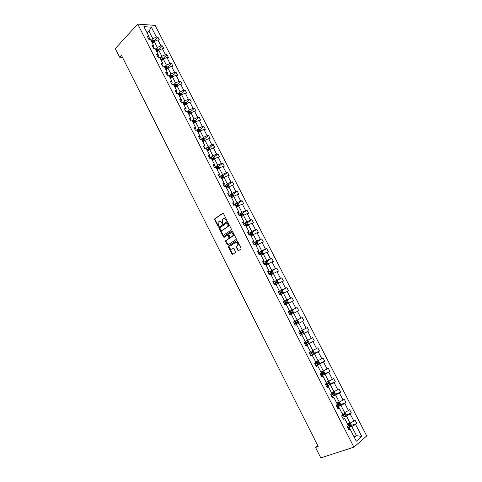 <?xml version="1.0" encoding="UTF-8"?>
<svg xmlns="http://www.w3.org/2000/svg" width="482" height="482" viewBox="0 0 482 482"><rect width="100%" height="100%" fill="white"/><g stroke="black" fill="none" stroke-linecap="round" stroke-linejoin="round"><path stroke-width="0.72" d="M226.618 220.581L226.715 219.937L223.443 213.496L222.684 213.207L214.647 218.906L214.623 219.702L217.846 226.076L218.448 226.197L218.099 222.304L219.129 221.461C220.045 220.985 220.84 221.298 221.521 222.407L221.943 223.238L222.551 223.359L222.196 219.449L223.25 218.593C224.172 218.105 224.98 218.424 225.66 219.539L226.618 220.581M237.843 250.266L238.614 250.592L240.934 249.104L241.078 248.194L237.391 240.946L236.626 240.632L228.354 246.097L228.348 246.856L231.975 254.026L232.734 254.351L235.638 252.435L234.071 248.598L233.312 248.278L231.944 249.164C230.173 249.327 229.498 248.369 229.926 246.29L235.656 242.404C237.445 242.217 238.126 243.175 237.71 245.278L236.276 246.416L236.276 247.176L237.843 250.266L238.735 250.507M137.695 24.1L115.27 48.598L119.602 57.219L121.428 55.261L318.186 446.537L315.547 447.435L320.801 457.9L353.902 447.145L137.695 24.1L155.132 25.395L366.73 435.969L353.902 447.145M231.252 230.059L231.39 229.143L227.739 221.955L226.986 221.66L218.87 227.287L218.852 228.07L222.449 235.18L223.196 235.481L231.252 230.059M232.559 231.432L236.222 238.644L236.222 239.409L227.95 244.898L227.203 244.585L225.66 240.759L229.191 238.319L228.161 235.517L227.408 235.21L224.022 237.475L223.503 236.722L231.794 231.125L232.559 231.432M348.305 428.932L349.185 428.625L350.053 429.028L348.854 430.016L347.094 426.576L348.293 425.6L344.582 418.352L343.371 419.304L341.618 415.876L342.829 414.936L339.135 407.718L337.912 408.64L336.171 405.235L337.394 404.326L333.719 397.144L332.484 398.036L330.748 394.644L331.984 393.764L328.326 386.618L327.079 387.48L325.356 384.106L326.603 383.256L322.958 376.147L321.705 376.972L319.988 373.616L321.247 372.803L317.62 365.724L316.355 366.525L314.644 363.187L315.915 362.398L312.306 355.354L311.029 356.126L309.33 352.8L310.607 352.041L307.022 345.034L305.733 345.775L304.04 342.467L305.329 341.738L301.756 334.767L300.461 335.478L298.774 332.182L300.075 331.483L296.526 324.549L295.213 325.229L293.538 321.952L294.851 321.283L291.315 314.378L289.989 315.029L288.32 311.77L289.646 311.131L286.127 304.256L284.796 304.877L283.133 301.636L284.47 301.027L280.97 294.189L279.626 294.779L277.975 291.55L279.319 290.965L275.831 284.163L274.481 284.729L272.836 281.518L274.192 280.958L270.721 274.186L269.36 274.722L267.721 271.529L269.089 270.998L265.636 264.263L264.263 264.769L262.636 261.587L264.009 261.087L260.575 254.382L259.189 254.864L257.569 251.694L258.961 251.224L255.538 244.549L254.141 245.001L252.532 241.85L253.93 241.404L250.526 234.764L249.122 235.192L247.513 232.053L248.923 231.637L245.537 225.022L244.121 225.425L242.524 222.304L243.94 221.913L240.566 215.327L239.144 215.701L237.554 212.598L238.982 212.231L235.626 205.681L234.192 206.031L232.607 202.94L234.047 202.597L230.703 196.078L229.263 196.403L227.691 193.324L229.131 193.011L225.811 186.522L224.359 186.817L222.792 183.756L224.244 183.467L220.937 177.008L219.473 177.28L217.912 174.231L219.376 173.972L216.087 167.543L214.617 167.79L213.062 164.754L214.538 164.519L211.255 158.12L209.778 158.337L208.23 155.318L209.712 155.108L206.453 148.739L204.964 148.932L203.428 145.932L204.916 145.739L201.669 139.4L200.175 139.575L198.638 136.581L200.138 136.418L196.909 130.11L195.403 130.254L193.878 127.278L195.385 127.14L192.167 120.855L190.655 120.982L189.137 118.018L190.655 117.903L187.45 111.649L185.932 111.752L184.419 108.799L185.944 108.709L182.756 102.485L181.226 102.564L179.72 99.629L181.256 99.557L178.081 93.363L176.545 93.418L175.044 90.495L176.587 90.447L173.43 84.284L171.881 84.314L170.393 81.404L171.941 81.38L168.796 75.24L167.242 75.252L165.76 72.354L167.32 72.354L164.187 66.245L162.627 66.227L161.151 63.347L162.717 63.371L159.602 57.286L158.03 57.25L156.56 54.382L158.132 54.424L155.029 48.369L153.451 48.308L151.987 45.453L153.571 45.519L150.486 39.494L148.896 39.41L147.438 36.566L149.028 36.656L143.901 26.649L151.336 27.179L156.427 37.072L157.969 37.156L159.409 39.952L157.867 39.873L160.928 45.832L162.47 45.898L163.916 48.706L162.38 48.646L165.453 54.635L166.983 54.677L168.435 57.497L166.911 57.46L170.001 63.473L171.52 63.491L172.984 66.329L171.459 66.311L174.562 72.354L176.081 72.354L177.545 75.198L176.032 75.204L179.153 81.271L180.66 81.247L182.13 84.109L180.623 84.139L183.756 90.23L185.257 90.188L186.733 93.062L185.239 93.11L188.39 99.232L189.878 99.165L191.36 102.051L189.872 102.13L193.035 108.275L194.517 108.185L196.011 111.083L194.529 111.185L197.704 117.361L199.18 117.246L200.681 120.157L199.211 120.277L202.398 126.483L203.862 126.35L205.368 129.272L203.904 129.417L207.109 135.653L208.567 135.49L210.08 138.43L208.628 138.599L211.845 144.859L213.297 144.678L214.815 147.631L213.369 147.823L216.605 154.113L218.045 153.903L219.569 156.873L218.135 157.084L221.383 163.404L222.811 163.175L224.347 166.151L222.919 166.392L226.185 172.743L227.606 172.49L229.143 175.478L227.727 175.743L231.005 182.124L232.42 181.841L233.963 184.853L232.559 185.142L235.849 191.547L237.252 191.24L238.807 194.264L237.409 194.577L240.717 201.018L242.115 200.687L243.675 203.723L242.283 204.061L245.609 210.526L246.995 210.17L248.561 213.225L247.182 213.586L250.526 220.087L251.899 219.702L253.478 222.768L252.104 223.16L255.46 229.685L256.828 229.281L258.412 232.36L257.051 232.776L260.419 239.331L261.774 238.903L263.371 241.994L262.015 242.434L265.401 249.025L266.751 248.567L268.347 251.676L267.004 252.14L270.408 258.762L271.746 258.28L273.354 261.401L272.023 261.895L275.439 268.546L276.77 268.034L278.385 271.173L277.06 271.691L280.494 278.379L281.813 277.837L283.434 280.994L282.121 281.542L285.573 288.254L286.88 287.688L288.513 290.857L287.206 291.435L290.676 298.183L291.972 297.587L293.61 300.768L292.321 301.37L295.803 308.155L297.093 307.534L298.738 310.727L297.454 311.36L300.955 318.174L302.232 317.524L303.883 320.735L302.612 321.398L306.136 328.242L307.396 327.561L309.058 330.791L307.799 331.477L311.336 338.358L312.589 337.653L314.258 340.894L313.011 341.611L316.56 348.522L317.807 347.787L319.482 351.047L318.241 351.794L321.813 358.741L323.048 357.975L324.729 361.253L323.5 362.024L327.091 369.001L328.314 368.212L330.007 371.502L328.79 372.303L332.393 379.316L333.604 378.497L335.303 381.804L334.098 382.636L337.725 389.685L338.924 388.829L340.629 392.155L339.436 393.017L343.082 400.096L344.269 399.217L345.986 402.554L344.799 403.446L348.462 410.562L349.637 409.652L351.36 413.008L350.191 413.93L353.866 421.081L355.029 420.135L356.764 423.509L355.608 424.461L361.783 436.481L356.294 441.217L350.053 429.028M343.19 417.105L346.383 415.942L350.053 423.106L347.48 424.015M350.053 423.106L353.866 421.081M346.383 415.942L350.191 413.93M342.877 418.328L343.744 418.014L344.582 418.352M337.834 406.645L340.997 405.446L344.654 412.574L342.106 413.514M344.654 412.574L348.462 410.562M340.997 405.446L344.799 403.446M337.472 407.778L339.135 407.718M332.502 396.24L335.641 395.005L339.28 402.096L336.749 403.066M339.28 402.096L343.082 400.096M335.641 395.005L339.436 393.017M332.098 397.276L333.719 397.144M327.2 385.883L330.309 384.612L333.93 391.667L331.423 392.667M333.93 391.667L337.725 389.685M330.309 384.612L334.098 382.636M326.748 386.823L328.326 386.618M321.922 375.574L325.001 374.273L328.603 381.292L326.121 382.316M328.603 381.292L332.393 379.316M325.001 374.273L328.79 372.303M321.422 376.43L322.958 376.147M316.668 365.32L319.723 363.976L323.308 370.965L320.843 372.02M323.308 370.965L327.091 369.001M319.723 363.976L323.5 362.024M316.126 366.079L317.62 365.724M311.438 355.113L314.469 353.734L318.036 360.693L315.596 361.771M318.036 360.693L321.813 358.741M314.469 353.734L318.241 351.794M310.854 355.782L312.306 355.354M306.239 344.955L309.239 343.546L312.788 350.462L310.372 351.577M312.788 350.462L316.56 348.522M309.239 343.546L313.011 341.611M305.606 345.534L307.022 345.034M301.057 334.845L304.034 333.399L307.57 340.286L305.172 341.425M307.57 340.286L311.336 338.358M304.034 333.399L307.799 331.477M300.388 335.339L301.756 334.767M295.906 324.784L298.858 323.308L302.371 330.158L299.997 331.327M302.371 330.158L306.136 328.242M298.858 323.308L302.612 321.398M295.195 325.187L296.526 324.549M291.357 314.469L293.701 313.258L297.201 320.078L294.845 321.271M297.201 320.078L300.955 318.174M293.701 313.258L297.454 311.36M286.254 304.497L288.573 303.262L292.056 310.047L289.14 311.571M292.056 310.047L295.803 308.155M288.573 303.262L292.321 301.37M288.369 311.86L289.646 311.131M281.169 294.574L283.464 293.309L286.935 300.063L284.043 301.618M286.935 300.063L290.676 298.183M283.464 293.309L287.206 291.435M283.235 301.822L284.47 301.027M276.108 284.693L278.385 283.404L281.837 290.128L278.97 291.718M281.837 290.128L285.573 288.254M278.385 283.404L282.121 281.542M278.12 291.839L279.319 290.965M271.071 274.861L273.33 273.547L276.764 280.241L273.921 281.862M276.764 280.241L280.494 278.379M273.33 273.547L277.06 271.691M273.029 281.898L274.192 280.958M266.058 265.082L268.299 263.738L271.715 270.402L268.902 272.053M271.715 270.402L275.439 268.546M268.299 263.738L272.023 261.895M267.968 272.005L269.089 270.998M261.069 255.34L263.286 253.978L266.691 260.605L263.901 262.286M266.691 260.605L270.408 258.762M263.286 253.978L267.004 252.14M262.925 262.16L264.009 261.087M256.099 245.645L258.304 244.26L261.69 250.857L258.924 252.568M261.69 250.857L265.401 249.025M258.304 244.26L262.015 242.434M257.912 252.357L258.961 251.224M251.158 235.999L253.339 234.583L256.707 241.151L253.972 242.898M256.707 241.151L260.419 239.331M253.339 234.583L257.051 232.776M252.917 242.609L253.93 241.404M246.242 226.395L248.399 224.961L251.755 231.499L249.037 233.27M251.755 231.499L255.46 229.685M248.399 224.961L252.104 223.16M247.947 232.902L248.923 231.637M241.343 216.84L243.488 215.376L246.826 221.883L244.133 223.69M246.826 221.883L250.526 220.087M243.488 215.376L247.182 213.586M243 223.238L243.735 222.744L243.94 221.913M236.469 207.326L238.596 205.844L241.916 212.315L239.247 214.153M241.916 212.315L245.609 210.526M238.596 205.844L242.283 204.061M238.078 213.622L238.807 213.122L238.982 212.231M231.619 197.861L233.722 196.349L237.03 202.795L234.385 204.657M237.03 202.795L240.717 201.018M233.722 196.349L237.409 194.577M233.18 204.055L233.903 203.543L234.047 202.597M226.787 188.432L228.878 186.902L232.167 193.318L229.546 195.21M232.167 193.318L235.849 191.547M228.878 186.902L232.559 185.142M228.305 194.523L229.016 194.005L229.131 193.011M221.985 179.051L224.052 177.497L227.329 183.883L224.726 185.805M227.329 183.883L231.005 182.124M224.052 177.497L227.727 175.743M223.449 185.046L224.16 184.516L224.244 183.467M217.201 169.712L219.25 168.134L222.509 174.49L219.937 176.442M222.509 174.49L226.185 172.743M219.25 168.134L222.919 166.392M218.617 175.605L219.322 175.074L219.376 173.972M212.435 160.422L214.466 158.819L217.713 165.145L215.165 167.127M217.713 165.145L221.383 163.404M214.466 158.819L218.135 157.084M213.809 166.212L214.508 165.669L214.538 164.519M207.694 151.167L209.712 149.541L212.942 155.843L210.411 157.849M212.942 155.843L216.605 154.113M209.712 149.541L213.369 147.823M209.025 156.861L209.712 156.313L209.712 155.108M202.976 141.955L204.977 140.31L208.188 146.582L205.681 148.619M208.188 146.582L211.845 144.859M204.977 140.31L208.628 138.599M204.26 147.558L204.94 146.998L204.916 145.739M198.283 132.791L200.259 131.122L203.458 137.358L200.976 139.425M203.458 137.358L207.109 135.653M200.259 131.122L203.904 129.417M199.518 138.292L200.193 137.725L200.138 136.418M193.607 123.663L195.565 121.97L198.753 128.182L196.433 130.158M198.753 128.182L202.398 126.483M195.565 121.97L199.211 120.277M194.794 129.074L195.469 128.501L195.385 127.14M188.95 114.577L190.896 112.866L194.065 119.048L191.963 120.874M194.065 119.048L197.704 117.361M190.896 112.866L194.529 111.185M190.095 119.891L190.764 119.313L190.655 117.903M184.317 105.534L186.245 103.805L189.402 109.956L187.462 111.673M189.402 109.956L193.035 108.275M186.245 103.805L189.872 102.13M185.419 110.758L186.076 110.167L185.944 108.709M179.708 96.533L181.612 94.779L184.757 100.907L182.841 102.648M184.757 100.907L188.39 99.232M181.612 94.779L185.239 93.11M180.762 101.66L181.419 101.063L181.256 99.557M175.117 87.573L177.008 85.796L180.135 91.893L178.232 93.659M180.135 91.893L183.756 90.23M177.008 85.796L180.623 84.139M176.129 92.604L176.773 92.002L176.587 90.447M170.544 78.65L172.417 76.855L175.532 82.922L173.647 84.705M175.532 82.922L179.153 81.271M172.417 76.855L176.032 75.204M171.514 83.597L172.158 82.982L171.941 81.38M165.995 69.77L167.85 67.95L170.953 73.993L169.086 75.801M170.953 73.993L174.562 72.354M167.85 67.95L171.459 66.311M166.923 74.626L167.555 74.005L167.32 72.354M161.464 60.925L163.308 59.087L166.392 65.106L164.543 66.932M166.392 65.106L170.001 63.473M163.308 59.087L166.911 57.46M162.35 65.691L162.982 65.07L162.717 63.371M156.957 52.122L158.777 50.267L161.85 56.255L160.018 58.099M161.85 56.255L165.453 54.635M158.777 50.267L162.38 48.646M157.801 56.804L158.421 56.171L158.132 54.424M152.469 43.362L154.276 41.488L157.331 47.447L155.511 49.315M157.331 47.447L160.928 45.832M154.276 41.488L157.867 39.873M153.264 47.953L153.885 47.314L153.571 45.519M147.167 33.023L148.956 31.119L152.836 38.681L151.029 40.56M152.836 38.681L156.427 37.072M151.336 27.179L148.956 31.119L146.1 30.938M317.746 445.669L315.547 447.435M119.602 57.219L122.44 57.28M354.372 437.463L356.493 435.656L351.794 426.492L348.57 427.612M353.896 436.535L356.493 435.656L361.783 436.481M148.757 39.138L149.372 38.494L149.028 36.656M351.794 426.492L355.608 424.461M154.288 40.982L157.969 37.156M158.753 49.682L162.47 45.898M163.235 58.418L166.983 54.677M167.742 67.197L171.52 63.491M172.261 76.017L176.081 72.354M176.81 84.868L180.66 81.247M179.69 95.316L180.141 94.9M181.371 93.767L185.257 90.188M183.991 104.474L184.696 103.841M185.956 102.702L189.878 99.165M188.432 113.565L189.269 112.824M190.565 111.679L194.517 108.185M193.041 122.555L193.854 121.85M195.192 120.699L199.18 117.246M197.668 131.592L198.439 130.935M200.482 131.014L199.837 129.754L203.862 126.35M202.313 140.666L203.024 140.075M204.488 138.87L208.567 135.49M206.989 149.781L207.555 149.324M209.158 148.028L213.297 144.678M213.845 157.222L218.045 153.903M218.557 166.465L222.811 163.175M223.287 175.749L227.606 172.49M228.04 185.076L232.42 181.841M232.812 194.445L237.252 191.24M237.602 203.856L242.115 200.687M242.416 213.315L246.995 210.17M247.248 222.817L251.899 219.702M252.098 232.36L256.828 229.281M256.972 241.952L261.774 238.903M261.865 251.592L266.751 248.567M266.775 261.274L271.746 258.28M271.709 270.998L276.77 268.034M276.662 280.777L281.813 277.837M281.633 290.598L286.88 287.688M286.621 300.467L291.972 297.587M291.628 310.384L297.093 307.534M298.328 323.524L303.883 320.735M303.515 333.484L309.058 330.791M308.727 343.497L314.258 340.894M313.957 353.559L319.482 351.047M319.217 363.675L324.729 361.253M324.488 373.845L330.007 371.502M329.79 384.064L335.303 381.804M335.111 394.33L340.629 392.155M340.461 404.657L345.986 402.554M345.829 415.032L351.36 413.008M351.227 425.455L356.764 423.509M226.715 220.473L226.094 219.424L223.895 218.358M219.768 221.232L221.955 222.292L222.57 223.335M223.052 213.146L215.08 218.798L215.062 219.587L218.467 226.166M227.335 221.6L219.304 227.173L219.286 227.95L223.299 235.415M227.45 223.058L226.92 222.847L219.9 227.679L220.244 229.185C220.919 230.294 221.72 230.613 222.636 230.149L227.859 226.444L227.902 223.937L227.45 223.058L227.884 222.943L227.112 222.798M227.884 222.943L228.329 223.823L228.293 226.323L223.07 230.028M227.649 235.138L228.595 235.391L229.625 237.421L229.486 238.325L226.088 240.626L226.082 241.392L228.064 244.82M232.125 231.065L224.028 236.505L224.178 237.373M232.469 236.186L232.836 235.806C233.282 233.692 232.607 232.728 230.812 232.927L228.799 234.324L229.824 237.132L230.583 237.439L233.264 235.68C233.734 233.662 233.095 232.679 231.348 232.74M232.896 236.06L231.011 237.313M236.162 242.229C237.915 242.139 238.572 243.115 238.138 245.145L236.698 246.284L236.698 247.037L238.271 250.128M233.619 248.218L232.372 249.025M236.945 240.572L228.781 245.965L228.775 246.724L232.86 254.267M154.493 41.386L154.144 40.705L152.933 40.102L151.119 40.729M152.005 42.464L153.469 41.856L153.083 41.193L151.661 41.795M151.836 42.133L153.083 41.193M159 50.17L158.626 49.429L157.415 48.839L155.596 49.477M156.487 51.219L157.951 50.604L157.566 49.941L156.144 50.544M156.313 50.875L157.566 49.941M163.531 58.991L163.121 58.195L161.916 57.611L160.096 58.262M160.994 60.009L162.446 59.394L162.073 58.726L160.645 59.334M160.813 59.654L162.073 58.726M168.073 67.848L167.64 67.004L166.435 66.426L164.621 67.082M165.519 68.842L166.971 68.227L166.597 67.552L165.169 68.161M165.332 68.474L166.597 67.552M172.64 76.752L172.176 75.843L170.977 75.282L169.158 75.945M170.062 77.71L171.508 77.09L171.14 76.415L169.712 77.03M169.869 77.331L171.14 76.415M177.231 85.694L176.737 84.73L175.538 84.175L173.719 84.85M174.629 86.621L176.069 86.001L175.707 85.32L174.279 85.935M174.43 86.23L175.707 85.32M181.841 94.677L181.316 93.653L180.123 93.11L178.304 93.791M179.214 95.575L180.654 94.948L180.292 94.261L178.864 94.888M179.009 95.165L180.292 94.261M186.468 103.696L185.913 102.618L184.727 102.088L182.907 102.78M183.823 104.57L185.257 103.937L184.901 103.244L183.467 103.877M183.606 104.148L184.311 103.781M191.119 112.764L190.535 111.625L189.348 111.101L187.528 111.806M188.45 113.601L189.884 112.969L189.54 112.27L188.094 112.902M188.227 113.168L189.54 112.27M195.788 121.868L195.174 120.669L193.993 120.157L192.173 120.868M193.101 122.675L194.535 122.036L194.192 121.331L192.74 121.976M192.866 122.223L193.589 121.856M199.837 129.754L198.662 129.26L196.529 130.146M197.771 131.791L199.211 131.146L198.873 130.441L197.409 131.086M197.53 131.327L198.873 130.441M205.199 140.208L204.525 138.882L203.35 138.394L200.843 139.497M202.464 140.949L203.898 140.298L203.567 139.587L202.103 140.244M202.217 140.473L202.958 140.093L203.482 140.358M209.935 149.438L209.224 148.052L208.055 147.576L205.139 148.914M207.176 150.149L208.616 149.492L208.29 148.775L206.814 149.438M206.923 149.655L207.676 149.275L208.194 149.553M214.695 158.711L213.954 157.265L212.785 156.801L209.718 158.223M211.911 159.391L213.351 158.735L213.032 158.012L211.544 158.68M211.652 158.885L212.411 158.5L212.923 158.783M219.473 168.025L218.701 166.519L217.539 166.067L214.466 167.501M216.665 168.676L218.111 168.013L217.792 167.284L216.298 167.959M216.4 168.152L217.171 167.766L217.677 168.061M224.281 177.388L223.473 175.816L222.316 175.376L219.238 176.816M221.443 178.003L222.889 177.334L222.576 176.605L221.075 177.286M221.172 177.466L221.955 177.075L222.455 177.376M229.101 186.793L228.263 185.16L227.112 184.733L224.028 186.179M226.245 187.371L227.691 186.697L227.383 185.962L225.877 186.648M225.962 186.823L226.757 186.426L227.251 186.739M233.951 196.24L233.077 194.541L231.926 194.126L228.848 195.584M231.071 196.789L232.517 196.108L232.216 195.367L230.631 196.096M230.776 196.222L231.583 195.825L232.077 196.144M238.819 205.73L237.915 203.97L236.77 203.567L233.68 205.031M235.915 206.242L237.367 205.561L237.066 204.814L234.891 205.862M235.541 205.7L236.433 205.26L236.915 205.597M243.711 215.267L242.777 213.442L241.633 213.044L238.542 214.526M240.783 215.743L242.235 215.056L241.94 214.309L239.132 215.683M239.705 215.556L241.301 214.749L241.783 215.093M248.537 224.895L247.658 222.955L246.519 222.576L243.422 224.064M245.669 225.293L247.127 224.6L246.838 223.847L244.019 225.227M244.085 225.353L246.194 224.275L246.67 224.63M253.387 234.559L252.562 232.511L251.429 232.143L248.326 233.643M250.586 234.885L252.044 234.186L251.755 233.427L248.929 234.812M248.983 234.927L251.11 233.848L251.58 234.216M258.268 244.278L257.49 242.115L256.358 241.759L253.255 243.271M255.346 244.609L256.978 243.814L256.701 243.048L253.857 244.446M253.912 244.543L256.044 243.464L256.514 243.844M263.166 254.05L263.395 253.628L262.443 251.767L261.346 251.429L258.207 252.942M259.244 254.845L261.943 253.49L261.666 252.725L258.81 254.122M258.858 254.213L261.009 253.128L261.473 253.52M268.1 263.859L268.378 263.329L267.414 261.461L266.293 261.13L263.184 262.66M264.172 264.594L266.926 263.214L266.654 262.437L263.793 263.847M263.829 263.919L265.992 262.835L266.45 263.238M273.065 273.704L273.378 273.077L272.414 271.203L271.324 270.89L268.179 272.42M269.179 274.366L271.932 272.981L271.667 272.203L268.793 273.613M268.823 273.68L270.998 272.589L271.456 273.011M278.054 283.591L278.403 282.874L277.433 280.988L276.325 280.681L273.204 282.235M274.204 284.187L276.963 282.795L276.704 282.012L273.818 283.428M273.842 283.482L276.029 282.392L276.481 282.826M283.073 293.526L283.452 292.719L282.482 290.821L281.374 290.532L278.247 292.086M279.253 294.05L282.024 292.652L281.759 291.863L278.861 293.291M278.885 293.327L281.084 292.237L281.53 292.688M288.122 303.497L288.525 302.606L287.549 300.696L286.447 300.419L283.32 301.991M284.326 303.967L287.103 302.563L286.844 301.768L283.934 303.202M283.946 303.226L286.163 302.136L286.603 302.606M293.201 313.517L293.622 312.541L292.64 310.625L291.544 310.36L288.411 311.938M289.429 313.927L292.206 312.517L291.953 311.715L289.031 313.155M289.037 313.167L291.267 312.077L291.7 312.577M298.322 323.53L296.695 320.355L297.762 320.596L298.744 322.524L298.31 323.561L295.177 325.151M297.087 321.717L296.394 322.066L296.605 322.886L294.55 323.928L297.334 322.518L297.087 321.717L294.153 323.163M301.883 330.399L302.901 330.622L303.895 332.55L303.467 333.61L300.328 335.213M299.696 333.984L302.491 332.568L302.244 331.761L299.298 333.213M302.244 331.761L301.545 332.098L301.75 332.929L299.69 333.972M307.13 340.497L308.07 340.69L309.064 342.63L308.643 343.708L305.504 345.323M304.871 344.088L307.667 342.666L307.426 341.852L304.467 343.311M307.426 341.852L306.721 342.184L306.926 343.015L304.853 344.058M312.402 350.643L313.258 350.806L314.258 352.758L313.848 353.854L310.703 355.481M310.065 354.24L312.872 352.812L312.631 351.999L309.667 353.457M311.926 352.318L312.119 353.155L310.047 354.198M317.71 360.831L318.475 360.976L319.482 362.934L319.09 364.024L315.927 365.687M315.288 364.446L318.096 363.006L317.861 362.187L314.885 363.657M317.18 362.506L317.343 363.344L315.258 364.386M323.048 371.074L323.717 371.188L324.729 373.158L324.344 374.267L321.175 375.948M320.536 374.695L323.35 373.255L323.115 372.429L320.132 373.905M322.452 372.737L322.591 373.58L320.5 374.622M328.423 381.364L328.983 381.455L330.001 383.431L329.616 384.594L326.453 386.251M325.808 384.991L328.628 383.552L328.399 382.714L325.404 384.202M327.748 383.027L327.862 383.865L325.766 384.907M333.833 391.703L334.279 391.77L335.297 393.758L334.918 394.939L331.755 396.608M331.11 395.342L333.936 393.896L333.707 393.059L331.309 394.246M333.062 393.366L333.158 394.204L331.056 395.246M339.286 402.09L340.623 404.133L340.25 405.332L337.081 407.019M336.43 405.748L339.268 404.29L339.039 403.446L337.37 404.278M338.406 403.753L338.478 404.591L336.376 405.633M344.744 412.526L345.968 414.556L345.606 415.779L342.437 417.472M341.78 416.195L344.624 414.737L344.395 413.887L342.726 414.731M343.774 414.195L343.829 415.026L341.72 416.068M350.239 423.009L351.342 425.034L350.992 426.275L347.817 427.986M347.161 426.703L350.004 425.232L349.781 424.383L348.106 425.226M349.161 424.684L349.209 425.516L347.161 426.522M226.094 219.424L225.66 219.539M222.377 223.124L221.943 223.238M221.955 222.292L221.521 222.407M218.28 225.956L217.846 226.076M215.062 219.587L214.623 219.702M215.195 218.683L214.755 218.798M226.522 220.256L226.088 220.37M222.877 235.053L222.449 235.18M219.286 227.95L218.852 228.07M219.424 227.046L218.991 227.167M227.884 226.745L227.45 226.865M228.329 223.823L227.902 223.937M227.631 244.446L227.203 244.585M226.082 241.392L225.654 241.524M226.221 240.494L225.793 240.62M229.486 238.325L229.052 238.457M229.625 237.421L229.197 237.548M228.595 235.391L228.161 235.517M224.028 236.505L223.594 236.632M236.698 247.037L236.276 247.176M236.849 246.133L236.421 246.266M237.747 245.549L237.319 245.681M232.402 253.887L231.975 254.026M228.775 246.724L228.348 246.856M228.92 245.826L228.492 245.959M153.879 41.898L152.963 40.114M152.011 41.597L151.462 40.536M152.758 43.061L152.354 42.271M158.379 50.676L157.445 48.851M156.493 50.345L155.945 49.278M157.252 51.827L156.837 51.02M162.904 59.491L161.946 57.629M160.994 59.135L160.446 58.063M161.759 60.63L161.343 59.816M167.447 68.348L166.465 66.444M165.519 67.968L164.971 66.89M166.296 69.474L165.868 68.649M172.008 77.247L171.008 75.294M170.068 76.831L169.513 75.752M170.845 78.361L170.417 77.518M176.593 86.182L175.569 84.187M174.629 85.742L174.074 84.657M175.418 87.284L174.984 86.429M181.196 95.165L180.154 93.122M179.214 94.689L178.659 93.598M180.015 96.249L179.569 95.382M185.823 104.178L184.757 102.1M183.823 103.678L183.262 102.582M184.63 105.257L184.178 104.371M190.468 113.24L189.378 111.113M188.45 112.71L187.884 111.607M189.263 114.3L188.805 113.409M188.926 112.8L189.528 112.27M195.138 122.344L194.023 120.175M193.101 121.783L192.529 120.675M193.921 123.392L193.457 122.482M199.825 131.484L198.692 129.272M197.771 130.893L197.198 129.785M198.602 132.52L198.126 131.598M198.235 130.965L198.849 130.447M204.537 140.672L203.38 138.406M202.458 140.051L201.886 138.93M203.302 141.69L202.82 140.756M202.922 140.105L203.537 139.593M209.272 149.896L208.085 147.588M207.17 149.245L206.597 148.125M208.025 150.902L207.537 149.956M207.628 149.293L208.254 148.787M214.026 159.168L212.815 156.813M211.905 158.482L211.327 157.355M212.767 160.163L212.273 159.199M212.357 158.518L212.99 158.018M218.798 168.483L217.569 166.079M216.659 167.766L216.081 166.633M217.533 169.459L217.027 168.477M217.111 167.784L217.744 167.296M223.6 177.84L222.341 175.388M221.437 177.087L220.858 175.948M222.316 178.804L221.81 177.81M221.883 177.099L222.521 176.617M228.42 187.239L227.136 184.739M226.239 186.456L225.654 185.311M227.124 188.185L226.612 187.179M226.679 186.456L227.323 185.98M233.264 196.68L231.956 194.138M231.065 195.867L230.474 194.716M231.956 197.614L231.432 196.59M231.493 195.849L232.143 195.385M238.126 206.169L236.801 203.573M235.909 205.32L235.318 204.169M236.813 207.085L236.282 206.049M236.331 205.296L236.993 204.832M243.018 215.701L241.663 213.056M240.777 214.821L240.181 213.659M241.687 216.605L241.151 215.55M241.193 214.779L241.856 214.327M247.929 225.275L246.549 222.582M245.663 224.359L245.067 223.196M246.591 226.166L246.043 225.1M246.079 224.311L246.748 223.865M252.863 234.897L251.459 232.155M250.58 233.951L249.977 232.782M251.514 235.77L250.953 234.686M250.989 233.884L251.664 233.445M257.822 244.561L256.388 241.771M255.514 243.579L254.912 242.404M256.454 245.422L255.894 244.326M255.918 243.506L256.599 243.073M262.804 254.273L261.346 251.429M260.473 253.261L259.864 252.08M261.425 255.123L260.852 254.008M260.87 253.171L261.557 252.743M267.805 264.034L266.323 261.142M265.455 262.985L264.847 261.798M266.419 264.865L265.841 263.732M265.847 262.877L266.54 262.461M272.836 273.836L271.324 270.89M270.462 272.752L269.848 271.559M271.432 274.65L270.848 273.505M270.848 272.637L271.547 272.228M277.885 283.687L276.349 280.693M275.493 282.566L274.879 281.368M276.475 284.488L275.879 283.326M275.873 282.44L276.578 282.036M282.964 293.586L281.398 290.538M280.542 292.429L279.928 291.224M281.536 294.369L280.934 293.189M280.922 292.285L281.633 291.893M288.061 303.533L286.471 300.431M285.621 302.341L285.001 301.13M286.627 304.299L286.013 303.106M285.995 302.184L286.712 301.798M293.189 313.523L291.568 310.366M290.724 312.294L290.104 311.083M291.737 314.276L291.116 313.065M291.092 312.125L291.815 311.746M295.852 322.301L295.225 321.078M296.876 324.296L296.249 323.073M296.605 322.886L297.334 322.518M303.479 333.58L301.853 330.417M301.003 332.351L300.382 331.134M302.027 334.357L301.401 333.128M301.75 332.929L302.491 332.568M308.655 343.678L307.046 340.539M306.178 342.455L305.558 341.244M307.209 344.467L306.576 343.232M306.926 343.015L307.667 342.666M313.86 353.83L312.258 350.709M311.378 352.601L310.763 351.396M312.414 354.625L311.782 353.384M312.119 353.155L312.872 352.812M319.09 364.024L317.499 360.928M316.608 362.801L315.987 361.596M317.644 364.832L317.005 363.585M317.343 363.344L318.096 363.006M324.344 374.267L322.771 371.194M321.856 373.044L321.241 371.851M322.904 375.086L322.259 373.839M322.591 373.58L323.35 373.255M329.622 384.564L328.061 381.515M327.133 383.341L326.525 382.154M328.182 385.395L327.537 384.136M327.862 383.865L328.628 383.552M334.93 394.909L333.381 391.884M332.435 393.692L331.827 392.505M333.49 395.752L332.845 394.487M333.158 394.204L333.936 393.896M340.262 405.302L338.726 402.307M337.762 404.091L337.159 402.91M338.822 406.163L338.171 404.892M338.478 404.591L339.268 404.29M345.618 415.749L344.094 412.779M343.118 414.538L342.515 413.363M344.184 416.617L343.527 415.345M343.829 415.026L344.624 414.737M350.998 426.245L349.492 423.304M348.498 425.034L347.896 423.865M349.571 427.13L348.914 425.847M349.209 425.516L350.004 425.232M215.08 218.798L214.647 218.906M219.304 227.173L218.87 227.287M228.293 226.323L227.859 226.444M226.088 240.626L225.66 240.759M229.619 238.192L229.191 238.319M223.937 236.596L223.503 236.722M233.264 235.68L232.836 235.806M236.698 246.284L236.276 246.416M238.138 245.145L237.71 245.278M228.781 245.965L228.354 246.097M202.958 140.093L203.567 139.587M207.676 149.275L208.29 148.775M212.411 158.5L213.032 158.012M217.171 167.766L217.792 167.284M221.955 177.075L222.576 176.605M226.757 186.426L227.383 185.962M231.583 195.825L232.216 195.367M236.427 205.26L237.066 204.814M241.301 214.749L241.94 214.309M246.194 224.275L246.838 223.841M251.11 233.848L251.755 233.427M256.044 243.464L256.701 243.048M261.009 253.128L261.666 252.725M265.992 262.835L266.654 262.437M270.998 272.589L271.667 272.203M276.029 282.392L276.704 282.012M281.084 292.237L281.759 291.863M286.163 302.136L286.844 301.768M291.267 312.077L291.953 311.715M311.981 352.294L312.631 351.999M317.355 362.41L317.861 362.187M322.693 372.61L323.115 372.429M328.025 382.871L328.399 382.714M333.369 393.192L333.707 393.059M338.726 403.567L339.039 403.446"/></g></svg>
